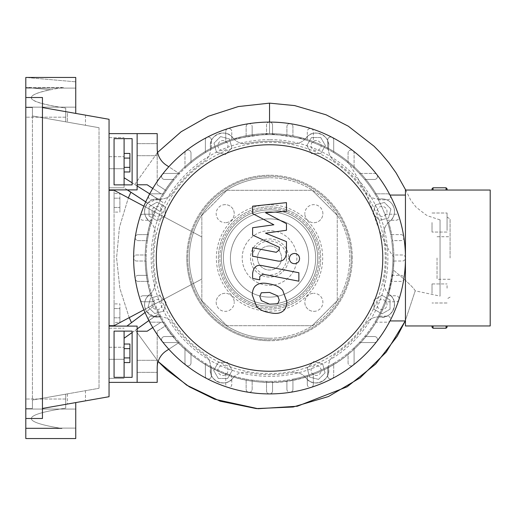 <?xml version="1.0" encoding="UTF-8"?>
<svg xmlns="http://www.w3.org/2000/svg" width="516" height="516" viewBox="0 0 516 516"><rect width="100%" height="100%" fill="white"/><g stroke="black" fill="none" stroke-linecap="round" stroke-linejoin="round"><path stroke-width="0.39" stroke-dasharray="2.58 1.94" d="M132.122 331.124L114.068 331.124L114.068 377.357L132.122 377.357L132.122 331.124M109.05 326.106L137.133 326.106L137.133 382.375L109.05 382.375L109.05 326.106L109.05 382.375M157.083 309.594A5.018 5.018 0 0 0 162.095 304.582A5.018 5.018 0 0 0 157.083 299.564A5.018 5.018 0 0 0 152.065 304.582A5.018 5.018 0 0 0 157.083 309.594A5.018 5.018 0 0 0 162.095 304.582A5.018 5.018 0 0 0 157.083 299.564A5.018 5.018 0 0 0 152.065 304.582A5.018 5.018 0 0 0 157.083 309.594M269.533 373.7A115.7 115.7 0 0 0 385.233 258A115.7 115.7 0 0 0 269.533 142.3A115.7 115.7 0 0 0 153.839 258A115.7 115.7 0 0 0 269.533 373.7A115.7 115.7 0 0 0 385.233 258A115.7 115.7 0 0 0 269.533 142.3A115.7 115.7 0 0 0 153.839 258A115.7 115.7 0 0 0 269.533 373.7M153.536 214.966A5.018 5.018 0 0 0 160.631 214.966A5.018 5.018 0 0 0 160.631 207.877A5.018 5.018 0 0 0 153.536 207.877A5.018 5.018 0 0 0 153.536 214.966A5.018 5.018 0 0 0 160.631 214.966A5.018 5.018 0 0 0 160.631 207.877A5.018 5.018 0 0 0 153.536 207.877A5.018 5.018 0 0 0 153.536 214.966M217.939 145.551A5.018 5.018 0 0 0 222.957 150.562A5.018 5.018 0 0 0 227.969 145.551A5.018 5.018 0 0 0 222.957 140.533A5.018 5.018 0 0 0 217.939 145.551A5.018 5.018 0 0 0 222.957 150.562A5.018 5.018 0 0 0 227.969 145.551A5.018 5.018 0 0 0 222.957 140.533A5.018 5.018 0 0 0 217.939 145.551M312.567 142.003A5.018 5.018 0 0 0 312.567 149.092A5.018 5.018 0 0 0 319.662 149.092A5.018 5.018 0 0 0 319.662 142.003A5.018 5.018 0 0 0 312.567 142.003A5.018 5.018 0 0 0 312.567 149.092A5.018 5.018 0 0 0 319.662 149.092A5.018 5.018 0 0 0 319.662 142.003A5.018 5.018 0 0 0 312.567 142.003M381.988 206.406A5.018 5.018 0 0 0 376.97 211.418A5.018 5.018 0 0 0 381.988 216.436A5.018 5.018 0 0 0 387 211.418A5.018 5.018 0 0 0 381.988 206.406A5.018 5.018 0 0 0 376.97 211.418A5.018 5.018 0 0 0 381.988 216.436A5.018 5.018 0 0 0 387 211.418A5.018 5.018 0 0 0 381.988 206.406M385.536 301.034A5.018 5.018 0 0 0 378.441 301.034A5.018 5.018 0 0 0 378.441 308.123A5.018 5.018 0 0 0 385.536 308.123A5.018 5.018 0 0 0 385.536 301.034A5.018 5.018 0 0 0 378.441 301.034A5.018 5.018 0 0 0 378.441 308.123A5.018 5.018 0 0 0 385.536 308.123A5.018 5.018 0 0 0 385.536 301.034M321.126 370.449A5.018 5.018 0 0 0 316.115 365.438A5.018 5.018 0 0 0 311.096 370.449A5.018 5.018 0 0 0 316.115 375.467A5.018 5.018 0 0 0 321.126 370.449A5.018 5.018 0 0 0 316.115 365.438A5.018 5.018 0 0 0 311.096 370.449A5.018 5.018 0 0 0 316.115 375.467A5.018 5.018 0 0 0 321.126 370.449M226.505 373.997A5.018 5.018 0 0 0 226.505 366.908A5.018 5.018 0 0 0 219.41 366.908A5.018 5.018 0 0 0 219.41 373.997A5.018 5.018 0 0 0 226.505 373.997A5.018 5.018 0 0 0 226.505 366.908A5.018 5.018 0 0 0 219.41 366.908A5.018 5.018 0 0 0 219.41 373.997A5.018 5.018 0 0 0 226.505 373.997M269.533 245.964A12.036 12.036 0 0 1 281.568 258A12.036 12.036 0 0 1 269.533 270.036A12.036 12.036 0 0 1 257.497 258A12.036 12.036 0 0 1 269.533 245.964A12.036 12.036 0 0 1 281.568 258A12.036 12.036 0 0 1 269.533 270.036A12.036 12.036 0 0 1 257.497 258A12.036 12.036 0 0 1 269.533 245.964M269.533 338.244A80.244 80.244 0 0 0 349.777 258A80.244 80.244 0 0 0 269.533 177.756A80.244 80.244 0 0 1 349.777 258A80.244 80.244 0 0 1 269.533 338.244A80.244 80.244 0 0 1 189.295 258A80.244 80.244 0 0 1 269.533 177.756A80.244 80.244 0 0 0 189.295 258A80.244 80.244 0 0 0 269.533 338.244M269.533 325.706L226.905 325.706L201.833 300.628L201.833 215.372L226.905 190.294L312.161 190.294L226.905 190.294L201.833 215.372L201.833 300.628L226.905 325.706L312.161 325.706L337.238 300.628L312.161 325.706L269.533 325.706M114.068 193.571L114.068 198.202L119.886 198.202L119.886 193.571L119.886 212.102L119.886 198.202L114.068 198.202L114.068 193.571L119.886 193.571M114.068 212.102L114.068 198.202L114.068 207.464L119.886 207.464L114.068 207.464L114.068 212.102L119.886 212.102M114.068 303.898L114.068 308.536L119.886 308.536L119.886 303.898L119.886 322.429L119.886 308.536L114.068 308.536L114.068 303.898L119.886 303.898M114.068 322.429L114.068 308.536L114.068 317.798L119.886 317.798L114.068 317.798L114.068 322.429L119.886 322.429M143.899 206.161L201.833 236.96L201.833 279.04L114.068 325.706L114.068 190.294L109.05 190.294L109.05 325.706L114.068 325.706L114.068 190.294L201.833 236.96L201.833 279.04L143.899 309.839M109.05 325.706L109.05 190.294M337.238 215.372L337.238 300.628L337.238 215.372L312.161 190.294L337.238 215.372M318.514 379.402L309.561 377.002L307.162 368.056L313.715 361.503L322.668 363.903L325.061 372.849L318.514 379.402L309.561 377.002L307.162 368.056L313.715 361.503L322.668 363.903L325.061 372.849L318.514 379.402M390.012 309.213L381.988 313.844L373.965 309.213L373.965 299.944L381.988 295.313L390.012 299.944L390.012 309.213L381.988 313.844L373.965 309.213L373.965 299.944L381.988 295.313L390.012 299.944L390.012 309.213M390.935 209.025L388.535 217.971L379.589 220.371L373.036 213.817L375.435 204.871L384.388 202.472L390.935 209.025L388.535 217.971L379.589 220.371L373.036 213.817L375.435 204.871L384.388 202.472L390.935 209.025M320.746 137.527L325.377 145.551L320.746 153.575L311.483 153.575L306.846 145.551L311.483 137.527L320.746 137.527L325.377 145.551L320.746 153.575L311.483 153.575L306.846 145.551L311.483 137.527L320.746 137.527M220.558 136.598L229.51 138.998L231.903 147.944L225.357 154.497L216.404 152.097L214.005 143.151L220.558 136.598L229.51 138.998L231.903 147.944L225.357 154.497L216.404 152.097L214.005 143.151L220.558 136.598M149.06 206.787L157.083 202.156L165.107 206.787L165.107 216.056L157.083 220.687L149.06 216.056L149.06 206.787L157.083 202.156L165.107 206.787L165.107 216.056L157.083 220.687L149.06 216.056L149.06 206.787M148.131 306.975L150.53 298.029L159.483 295.629L166.036 302.183L163.636 311.129L154.684 313.528L148.131 306.975L150.53 298.029L159.483 295.629L166.036 302.183L163.636 311.129L154.684 313.528L148.131 306.975M218.326 378.473L213.689 370.449L218.326 362.425L227.588 362.425L232.219 370.449L227.588 378.473L218.326 378.473L213.689 370.449L218.326 362.425L227.588 362.425L232.219 370.449L227.588 378.473L218.326 378.473M172.95 192.494A15.048 15.048 0 0 1 158.638 198.983A15.048 15.048 0 0 0 172.95 192.494A116.7 116.7 0 0 1 204.033 161.418A15.048 15.048 0 0 0 210.515 147.099A15.048 15.048 0 0 1 204.033 161.418A116.7 116.7 0 0 0 172.95 192.494M154.923 279.975A15.048 15.048 0 0 1 149.382 294.681A15.048 15.048 0 0 0 154.923 279.975A116.7 116.7 0 0 1 154.923 236.025A15.048 15.048 0 0 0 149.382 221.319A15.048 15.048 0 0 1 154.923 236.025A116.7 116.7 0 0 0 154.923 279.975M291.508 372.617A15.048 15.048 0 0 1 306.22 378.151A15.048 15.048 0 0 0 291.508 372.617A116.7 116.7 0 0 1 247.557 372.617A15.048 15.048 0 0 0 232.851 378.151A15.048 15.048 0 0 1 247.557 372.617A116.7 116.7 0 0 0 291.508 372.617M366.121 323.506A15.048 15.048 0 0 1 380.434 317.017A15.048 15.048 0 0 0 366.121 323.506A116.7 116.7 0 0 1 335.039 354.582A15.048 15.048 0 0 0 328.557 368.901A15.048 15.048 0 0 1 335.039 354.582A116.7 116.7 0 0 0 366.121 323.506M384.149 236.025A15.048 15.048 0 0 1 389.683 221.319A15.048 15.048 0 0 0 384.149 236.025A116.7 116.7 0 0 1 384.149 279.975A15.048 15.048 0 0 0 389.683 294.681A15.048 15.048 0 0 1 384.149 279.975A116.7 116.7 0 0 0 384.149 236.025M335.039 161.418A15.048 15.048 0 0 1 328.557 147.099A15.048 15.048 0 0 0 335.039 161.418A116.7 116.7 0 0 1 366.121 192.494A15.048 15.048 0 0 0 380.434 198.983A15.048 15.048 0 0 1 366.121 192.494A116.7 116.7 0 0 0 335.039 161.418M291.508 143.383A15.048 15.048 0 0 0 306.22 137.849A15.048 15.048 0 0 1 291.508 143.383A116.7 116.7 0 0 0 247.557 143.383A116.7 116.7 0 0 1 291.508 143.383M247.557 143.383A15.048 15.048 0 0 1 232.851 137.849A15.048 15.048 0 0 0 247.557 143.383M204.033 354.582A15.048 15.048 0 0 1 210.515 368.901A15.048 15.048 0 0 0 204.033 354.582A116.7 116.7 0 0 1 172.95 323.506A15.048 15.048 0 0 0 158.638 317.017A15.048 15.048 0 0 1 172.95 323.506A116.7 116.7 0 0 0 204.033 354.582M306.22 137.849A12.539 12.539 0 0 1 328.557 147.099A12.539 12.539 0 0 0 306.22 137.849M380.434 198.983A12.539 12.539 0 0 1 389.683 221.319A12.539 12.539 0 0 0 380.434 198.983M389.683 294.681A12.539 12.539 0 0 1 380.434 317.017A12.539 12.539 0 0 0 389.683 294.681M328.557 368.901A12.539 12.539 0 0 1 306.22 378.151A12.539 12.539 0 0 0 328.557 368.901M232.851 378.151A12.539 12.539 0 0 1 210.515 368.901A12.539 12.539 0 0 0 232.851 378.151M158.638 317.017A12.539 12.539 0 0 1 149.382 294.681A12.539 12.539 0 0 0 158.638 317.017M149.382 221.319A12.539 12.539 0 0 1 158.638 198.983A12.539 12.539 0 0 0 149.382 221.319M210.515 147.099A12.539 12.539 0 0 1 232.851 137.849A12.539 12.539 0 0 0 210.515 147.099M221.39 258A48.143 48.143 0 0 1 269.533 209.857A48.143 48.143 0 0 1 317.682 258A48.143 48.143 0 0 0 269.533 209.857A48.143 48.143 0 0 0 221.39 258A48.143 48.143 0 0 0 269.533 306.143A48.143 48.143 0 0 0 317.682 258A48.143 48.143 0 0 1 269.533 306.143A48.143 48.143 0 0 1 221.39 258A48.143 48.143 0 0 0 269.533 306.143A48.143 48.143 0 0 0 317.682 258A48.143 48.143 0 0 1 269.533 306.143A48.143 48.143 0 0 1 221.39 258A48.143 48.143 0 0 0 269.533 306.143A48.143 48.143 0 0 0 317.682 258A48.143 48.143 0 0 1 269.533 306.143A48.143 48.143 0 0 1 221.39 258A48.143 48.143 0 0 0 269.533 306.143A48.143 48.143 0 0 0 317.682 258A48.143 48.143 0 0 0 269.533 209.857A48.143 48.143 0 0 0 221.39 258A48.143 48.143 0 0 1 269.533 209.857A48.143 48.143 0 0 1 317.682 258A48.143 48.143 0 0 0 269.533 209.857A48.143 48.143 0 0 0 221.39 258A48.143 48.143 0 0 1 269.533 209.857A48.143 48.143 0 0 1 317.682 258A48.143 48.143 0 0 0 269.533 209.857A48.143 48.143 0 0 0 221.39 258A48.143 48.143 0 0 1 269.533 209.857A48.143 48.143 0 0 1 317.682 258A48.143 48.143 0 0 0 269.533 209.857A48.143 48.143 0 0 0 221.39 258A48.143 48.143 0 0 0 269.533 306.143A48.143 48.143 0 0 0 317.682 258A48.143 48.143 0 0 1 269.533 306.143A48.143 48.143 0 0 1 221.39 258A48.143 48.143 0 0 0 269.533 306.143A48.143 48.143 0 0 0 317.682 258M223.396 258A46.137 46.137 0 0 1 269.533 211.863A46.137 46.137 0 0 1 315.676 258A46.137 46.137 0 0 1 269.533 304.137A46.137 46.137 0 0 1 223.396 258A46.137 46.137 0 0 1 269.533 211.863A46.137 46.137 0 0 1 315.676 258A46.137 46.137 0 0 1 269.533 304.137A46.137 46.137 0 0 1 223.396 258A46.137 46.137 0 0 1 269.533 211.863A46.137 46.137 0 0 1 315.676 258A46.137 46.137 0 0 1 269.533 304.137A46.137 46.137 0 0 1 223.396 258A46.137 46.137 0 0 1 269.533 211.863A46.137 46.137 0 0 1 315.676 258A46.137 46.137 0 0 1 269.533 304.137A46.137 46.137 0 0 1 223.396 258A46.137 46.137 0 0 1 269.533 211.863A46.137 46.137 0 0 1 315.676 258A46.137 46.137 0 0 1 269.533 304.137A46.137 46.137 0 0 1 223.396 258A46.137 46.137 0 0 1 269.533 211.863A46.137 46.137 0 0 1 315.676 258A46.137 46.137 0 0 1 269.533 304.137A46.137 46.137 0 0 1 223.396 258A46.137 46.137 0 0 1 269.533 211.863A46.137 46.137 0 0 1 315.676 258A46.137 46.137 0 0 1 269.533 304.137A46.137 46.137 0 0 1 223.396 258A46.137 46.137 0 0 1 269.533 211.863A46.137 46.137 0 0 1 315.676 258A46.137 46.137 0 0 1 269.533 304.137A46.137 46.137 0 0 1 223.396 258A46.137 46.137 0 0 1 269.533 211.863A46.137 46.137 0 0 1 315.676 258A46.137 46.137 0 0 0 269.533 211.863A46.137 46.137 0 0 0 223.396 258A46.137 46.137 0 0 0 269.533 304.137A46.137 46.137 0 0 0 315.676 258A46.137 46.137 0 0 1 269.533 304.137A46.137 46.137 0 0 1 223.396 258M157.193 366.328L157.193 360.31L157.193 366.328M137.133 366.328L137.133 360.31L137.133 366.328M168.797 349.235L179.046 342.553L164.591 342.553A3.012 3.012 0 0 1 161.889 338.225A3.012 3.012 0 0 1 164.591 336.535L174.389 336.535A123.369 123.369 0 0 1 166.178 325.364L157.193 331.22L157.193 367.669L157.193 331.22L166.178 325.364A123.369 123.369 0 0 0 174.389 336.535L164.591 336.535A3.012 3.012 0 0 0 162.218 341.392A3.012 3.012 0 0 0 164.591 342.553L179.697 342.553A123.369 123.369 0 0 1 154.194 301.783L143.042 301.783L154.194 301.783A123.369 123.369 0 0 1 148.402 281.394L138.204 281.394L148.402 281.394A123.369 123.369 0 0 1 146.202 261.012L136.637 261.012L146.202 261.012A123.369 123.369 0 0 1 146.163 258A123.369 123.369 0 0 0 269.533 381.369A123.369 123.369 0 0 0 392.908 258A123.369 123.369 0 0 1 374.906 322.171L387.529 322.171A3.012 3.012 0 0 0 390.199 320.546A3.012 3.012 0 0 0 387.529 316.153L378.344 316.153A123.369 123.369 0 0 0 384.878 301.783L396.024 301.783A3.012 3.012 0 0 0 398.887 299.699A3.012 3.012 0 0 0 396.024 295.765L386.987 295.765A123.369 123.369 0 0 0 390.67 281.394L400.861 281.394A3.012 3.012 0 0 0 403.835 278.846A3.012 3.012 0 0 0 400.861 275.376L391.676 275.376A123.369 123.369 0 0 0 392.87 261.012L402.435 261.012A3.012 3.012 0 0 0 405.447 258A3.012 3.012 0 0 0 402.435 254.988L392.87 254.988A123.369 123.369 0 0 0 391.676 240.624L400.861 240.624A3.012 3.012 0 0 0 403.835 237.154A3.012 3.012 0 0 0 400.861 234.606L390.67 234.606A123.369 123.369 0 0 0 386.987 220.235L396.024 220.235A3.012 3.012 0 0 0 398.887 216.301A3.012 3.012 0 0 0 396.024 214.217L384.878 214.217A123.369 123.369 0 0 0 378.344 199.847L387.529 199.847A3.012 3.012 0 0 0 390.199 195.454A135.908 135.908 0 0 0 376.854 174.608A3.012 3.012 0 0 1 374.474 179.465L364.683 179.465L374.474 179.465A3.012 3.012 0 0 0 376.854 174.608A135.908 135.908 0 0 0 352.925 150.685A3.012 3.012 0 0 1 354.092 153.059L354.092 168.158L354.092 153.059A3.012 3.012 0 0 0 351.08 150.046A3.012 3.012 0 0 0 348.074 153.059L348.074 162.856A123.369 123.369 0 0 1 359.375 173.447L374.474 173.447A3.012 3.012 0 0 1 376.854 174.608A3.012 3.012 0 0 0 374.474 173.447L359.375 173.447A123.369 123.369 0 0 1 374.906 193.829L387.529 193.829L374.906 193.829A123.369 123.369 0 0 1 392.908 258A123.369 123.369 0 0 0 269.533 134.631A123.369 123.369 0 0 0 146.163 258A123.369 123.369 0 0 1 146.202 254.988L136.637 254.988A3.012 3.012 0 0 0 133.625 258A135.908 135.908 0 0 0 398.887 299.699A135.908 135.908 0 0 0 405.447 258L405.447 195.061L405.447 258A3.012 3.012 0 0 0 402.435 254.988L392.87 254.988A123.369 123.369 0 0 0 391.676 240.624L400.861 240.624A3.012 3.012 0 0 0 403.835 237.154A3.012 3.012 0 0 0 400.861 234.606L390.67 234.606A123.369 123.369 0 0 0 386.987 220.235L396.024 220.235A3.012 3.012 0 0 0 398.894 216.307A3.012 3.012 0 0 0 396.024 214.217L384.878 214.217A123.369 123.369 0 0 0 378.344 199.847L387.529 199.847A3.012 3.012 0 0 0 389.954 195.061L389.993 195.061M230.42 258A39.119 39.119 0 0 0 269.533 297.119A39.119 39.119 0 0 0 308.652 258A39.119 39.119 0 0 0 269.533 218.881A39.119 39.119 0 0 0 230.42 258A39.119 39.119 0 0 0 269.533 297.119A39.119 39.119 0 0 0 308.652 258A39.119 39.119 0 0 0 269.533 218.881A39.119 39.119 0 0 0 230.42 258M157.193 149.672L157.193 143.654L157.193 149.672M137.133 149.672L137.133 143.654L137.133 149.672M157.193 367.669L157.193 382.375L137.133 382.375L137.133 331.22L147.163 331.22L137.133 331.22L137.133 382.375L137.133 331.22L147.163 331.22L161.056 322.171L164.165 322.171A123.369 123.369 0 0 0 174.389 336.535A123.369 123.369 0 0 1 164.165 322.171A123.369 123.369 0 0 0 174.389 336.535L164.591 336.535A3.012 3.012 0 0 0 162.218 341.392A3.012 3.012 0 0 0 164.591 342.553L179.046 342.553L166.3 350.861A20.059 20.059 0 0 0 157.193 367.669L157.193 331.22L166.178 325.364A123.369 123.369 0 0 0 174.389 336.535L164.591 336.535A3.012 3.012 0 0 0 162.218 341.392A3.012 3.012 0 0 0 164.591 342.553L179.046 342.553L164.591 342.553L179.046 342.553L166.3 350.861A20.059 20.059 0 0 0 157.193 367.669A20.059 20.059 0 0 1 166.3 350.861L179.046 342.553L164.591 342.553A3.012 3.012 0 0 1 161.889 338.225A3.012 3.012 0 0 1 164.591 336.535L174.389 336.535A123.369 123.369 0 0 1 166.178 325.364L157.193 331.22L157.193 367.669A20.059 20.059 0 0 1 166.3 350.861L179.046 342.553L166.3 350.861A20.059 20.059 0 0 0 157.193 367.669A20.059 20.059 0 0 1 166.3 350.861L179.046 342.553L164.591 342.553L179.697 342.553A123.369 123.369 0 0 0 184.98 347.842L184.98 362.942A3.012 3.012 0 0 0 189.314 365.644A3.012 3.012 0 0 0 190.997 362.942L190.997 353.144A123.369 123.369 0 0 1 184.98 347.842L184.98 362.942A3.012 3.012 0 0 0 187.992 365.954A3.012 3.012 0 0 0 190.997 362.942L190.997 353.144A123.369 123.369 0 0 0 205.368 363.374L205.368 375.99A3.012 3.012 0 0 0 206.993 378.667A3.012 3.012 0 0 0 211.386 375.99L211.386 366.805A123.369 123.369 0 0 1 205.368 363.374L205.368 375.99A3.012 3.012 0 0 0 208.374 379.002A3.012 3.012 0 0 0 211.386 375.99L211.386 366.805A123.369 123.369 0 0 0 225.75 373.339L225.75 384.491A3.012 3.012 0 0 0 227.84 387.355A3.012 3.012 0 0 0 231.768 384.491L231.768 375.448A123.369 123.369 0 0 1 225.75 373.339L225.75 384.491A3.012 3.012 0 0 0 228.762 387.503A3.012 3.012 0 0 0 231.768 384.491L231.768 375.448A123.369 123.369 0 0 0 246.138 379.131L246.138 389.328A3.012 3.012 0 0 0 248.686 392.302A3.012 3.012 0 0 0 252.156 389.328L252.156 380.144A123.369 123.369 0 0 1 246.138 379.131L246.138 389.328A3.012 3.012 0 0 0 249.151 392.334A3.012 3.012 0 0 0 252.156 389.328L252.156 380.144A123.369 123.369 0 0 0 272.545 381.337L272.545 390.902L272.545 381.337A123.369 123.369 0 0 0 292.933 379.131L292.933 389.328L292.933 379.131A123.369 123.369 0 0 0 313.315 373.339L313.315 384.491L313.315 373.339A123.369 123.369 0 0 0 333.704 363.374L333.704 375.99L333.704 363.374A123.369 123.369 0 0 0 354.092 347.842L354.092 362.942L354.092 347.842A123.369 123.369 0 0 0 359.375 342.553L374.474 342.553A3.012 3.012 0 0 0 377.177 338.225A3.012 3.012 0 0 0 374.474 336.535L364.683 336.535A123.369 123.369 0 0 1 359.375 342.553L374.474 342.553A3.012 3.012 0 0 0 377.486 339.547A3.012 3.012 0 0 0 374.474 336.535L364.683 336.535A123.369 123.369 0 0 0 374.906 322.171L387.529 322.171A3.012 3.012 0 0 0 390.199 320.546A3.012 3.012 0 0 0 387.529 316.153L378.344 316.153A123.369 123.369 0 0 0 384.878 301.783L396.024 301.783A3.012 3.012 0 0 0 398.887 299.699A3.012 3.012 0 0 0 396.024 295.765L386.987 295.765A123.369 123.369 0 0 0 390.67 281.394L400.861 281.394A3.012 3.012 0 0 0 403.835 278.846A3.012 3.012 0 0 0 400.861 275.376L391.676 275.376A123.369 123.369 0 0 0 392.87 261.012L402.435 261.012A3.012 3.012 0 0 0 405.447 258A135.908 135.908 0 0 0 390.199 195.454A3.012 3.012 0 0 0 387.529 193.829A3.012 3.012 0 0 1 389.954 195.061L405.447 195.061M250.479 258A19.06 19.06 0 0 0 269.533 277.06A19.06 19.06 0 0 0 288.592 258A19.06 19.06 0 0 1 269.533 277.06A19.06 19.06 0 0 1 250.479 258A19.06 19.06 0 0 1 269.533 238.94A19.06 19.06 0 0 1 288.592 258A19.06 19.06 0 0 0 269.533 238.94A19.06 19.06 0 0 0 250.479 258M286.586 258A17.054 17.054 0 0 0 269.533 240.946A17.054 17.054 0 0 0 252.485 258A17.054 17.054 0 0 0 269.533 275.054A17.054 17.054 0 0 0 286.586 258M405.447 325.957L405.447 190.043L490.2 190.043L490.2 325.957L405.447 325.957M405.447 320.939L389.993 320.939M147.395 240.624A123.369 123.369 0 0 0 146.202 254.988L136.637 254.988A3.012 3.012 0 0 0 133.625 258A3.012 3.012 0 0 0 136.637 261.012A3.012 3.012 0 0 1 133.625 258A135.908 135.908 0 0 1 135.231 237.154A3.012 3.012 0 0 0 138.204 240.624L147.395 240.624A123.369 123.369 0 0 1 148.402 234.606L138.204 234.606A3.012 3.012 0 0 0 135.198 237.612A3.012 3.012 0 0 0 138.204 240.624L147.395 240.624M152.085 220.235A123.369 123.369 0 0 0 148.402 234.606L138.204 234.606A3.012 3.012 0 0 0 135.231 237.154A135.908 135.908 0 0 1 140.178 216.301A3.012 3.012 0 0 0 143.042 220.235L152.085 220.235A123.369 123.369 0 0 1 154.194 214.217L143.042 214.217A3.012 3.012 0 0 0 140.036 217.23A3.012 3.012 0 0 0 143.042 220.235L152.085 220.235M160.728 199.847A123.369 123.369 0 0 0 154.194 214.217L143.042 214.217A3.012 3.012 0 0 0 140.178 216.301A135.908 135.908 0 0 1 148.872 195.454A3.012 3.012 0 0 0 151.543 199.847L160.728 199.847A123.369 123.369 0 0 1 179.697 173.447L164.591 173.447A3.012 3.012 0 0 0 161.889 177.775A3.012 3.012 0 0 0 164.591 179.465L174.389 179.465A123.369 123.369 0 0 0 166.178 190.636L157.193 184.78L157.193 148.331A20.059 20.059 0 0 0 166.3 165.139A20.059 20.059 0 0 1 157.193 148.331A20.059 20.059 0 0 0 166.3 165.139A20.059 20.059 0 0 1 157.193 148.331L157.193 184.78L166.178 190.636A123.369 123.369 0 0 1 174.389 179.465L164.591 179.465A3.012 3.012 0 0 1 161.585 176.453A3.012 3.012 0 0 1 164.591 173.447L179.046 173.447L164.591 173.447A3.012 3.012 0 0 0 161.889 177.775A3.012 3.012 0 0 0 164.591 179.465L174.389 179.465A123.369 123.369 0 0 0 164.165 193.829A123.369 123.369 0 0 1 174.389 179.465L164.591 179.465A3.012 3.012 0 0 1 161.585 176.453A3.012 3.012 0 0 1 164.591 173.447A3.012 3.012 0 0 0 161.889 177.775A3.012 3.012 0 0 0 164.591 179.465A3.012 3.012 0 0 1 161.585 176.453A3.012 3.012 0 0 1 164.591 173.447A3.012 3.012 0 0 0 161.585 176.453A3.012 3.012 0 0 0 164.591 179.465L174.389 179.465A123.369 123.369 0 0 0 166.178 190.636A123.369 123.369 0 0 1 174.389 179.465A123.369 123.369 0 0 0 164.165 193.829L151.543 193.829A3.012 3.012 0 0 0 148.531 196.841A3.012 3.012 0 0 0 151.543 199.847L160.728 199.847M206.993 137.333A135.908 135.908 0 0 0 186.141 150.685A3.012 3.012 0 0 0 184.98 153.059L184.98 168.158A123.369 123.369 0 0 0 179.697 173.447L164.591 173.447A3.012 3.012 0 0 0 161.889 177.775A3.012 3.012 0 0 0 164.591 179.465L174.389 179.465A123.369 123.369 0 0 0 164.165 193.829L151.543 193.829A3.012 3.012 0 0 0 148.872 195.454A135.908 135.908 0 0 1 162.218 174.608A3.012 3.012 0 0 0 164.591 179.465A3.012 3.012 0 0 1 161.585 176.453A3.012 3.012 0 0 1 164.591 173.447A3.012 3.012 0 0 0 162.218 174.608A135.908 135.908 0 0 1 186.141 150.685A3.012 3.012 0 0 1 190.997 153.059L190.997 162.856L190.997 153.059A3.012 3.012 0 0 0 186.141 150.685A3.012 3.012 0 0 0 184.98 153.059L184.98 168.158A123.369 123.369 0 0 1 211.386 149.195L211.386 140.01L211.386 149.195A123.369 123.369 0 0 1 231.768 140.552L231.768 131.509L231.768 140.552A123.369 123.369 0 0 1 252.156 135.856L252.156 126.672L252.156 135.856A123.369 123.369 0 0 1 272.545 134.663L272.545 125.098A3.012 3.012 0 0 0 269.533 122.092A3.012 3.012 0 0 0 266.527 125.098L266.527 134.663L266.527 125.098A3.012 3.012 0 0 1 269.533 122.092A135.908 135.908 0 0 0 248.686 123.698A3.012 3.012 0 0 1 252.156 126.672A3.012 3.012 0 0 0 248.686 123.698A3.012 3.012 0 0 0 246.138 126.672L246.138 136.869L246.138 126.672A3.012 3.012 0 0 1 248.686 123.698A135.908 135.908 0 0 0 227.84 128.645A3.012 3.012 0 0 1 231.768 131.509A3.012 3.012 0 0 0 227.84 128.645A3.012 3.012 0 0 0 225.75 131.509L225.75 142.661L225.75 131.509A3.012 3.012 0 0 1 227.84 128.645A135.908 135.908 0 0 0 206.993 137.333A3.012 3.012 0 0 1 211.386 140.01A3.012 3.012 0 0 0 206.993 137.333A3.012 3.012 0 0 0 205.368 140.01L205.368 152.626L205.368 140.01A3.012 3.012 0 0 1 206.987 137.34M269.533 122.092A135.908 135.908 0 0 1 352.925 150.685A3.012 3.012 0 0 0 348.074 153.059L348.074 162.856A123.369 123.369 0 0 0 333.704 152.626L333.704 140.01A3.012 3.012 0 0 0 332.078 137.333A3.012 3.012 0 0 0 327.686 140.01L327.686 149.195A123.369 123.369 0 0 1 333.704 152.626L333.704 140.01A3.012 3.012 0 0 0 330.692 136.998A3.012 3.012 0 0 0 327.686 140.01L327.686 149.195A123.369 123.369 0 0 0 313.315 142.661L313.315 131.509A3.012 3.012 0 0 0 311.232 128.645A3.012 3.012 0 0 0 307.297 131.509L307.297 140.552A123.369 123.369 0 0 1 313.315 142.661L313.315 131.509A3.012 3.012 0 0 0 310.31 128.497A3.012 3.012 0 0 0 307.297 131.509L307.297 140.552A123.369 123.369 0 0 0 292.933 136.869L292.933 126.672A3.012 3.012 0 0 0 290.385 123.698A3.012 3.012 0 0 0 286.915 126.672L286.915 135.856A123.369 123.369 0 0 1 292.933 136.869L292.933 126.672A3.012 3.012 0 0 0 289.921 123.666A3.012 3.012 0 0 0 286.915 126.672L286.915 135.856A123.369 123.369 0 0 0 272.545 134.663L272.545 125.098A3.012 3.012 0 0 0 269.533 122.092L269.533 133.625A124.375 124.375 0 0 1 345.978 159.889C323.429 142.642 297.945 133.883 269.533 133.625C224.221 133.16 180.058 159.883 159.418 200.169L162.966 202.427L159.979 211.495L130.832 192.249M152.775 327.563L161.056 322.171L164.165 322.171L151.543 322.171L164.165 322.171A123.369 123.369 0 0 0 174.389 336.535L164.591 336.535A3.012 3.012 0 0 0 162.218 341.392A3.012 3.012 0 0 0 164.591 342.553L179.046 342.553L166.3 350.861M164.591 336.535L174.389 336.535L164.591 336.535A3.012 3.012 0 0 0 162.218 341.392A3.012 3.012 0 0 1 164.591 336.535L174.389 336.535L164.591 336.535A3.012 3.012 0 0 0 162.218 341.392A3.012 3.012 0 0 0 164.591 342.553A3.012 3.012 0 0 1 161.889 338.225A3.012 3.012 0 0 1 164.591 336.535M164.591 342.553A3.012 3.012 0 0 1 162.218 341.392A3.012 3.012 0 0 0 164.591 342.553M152.775 188.437L161.056 193.829L147.163 184.78L137.133 184.78L147.163 184.78L137.133 184.78L137.133 133.625L157.193 133.625L109.05 133.625L109.05 189.894L137.133 189.894L137.133 133.625L137.133 184.78L137.133 133.625L157.193 133.625L157.193 148.331A20.059 20.059 0 0 0 166.3 165.139L179.046 173.447L166.3 165.139A20.059 20.059 0 0 1 157.193 148.331A20.059 20.059 0 0 0 166.3 165.139L168.797 166.765M157.193 184.78L166.178 190.636L157.193 184.78M166.3 165.139L179.046 173.447L166.3 165.139M174.389 179.465L164.591 179.465L174.389 179.465M147.163 184.78L161.056 193.829L147.163 184.78M147.163 331.22L161.056 322.171L147.163 331.22M164.165 322.171L161.056 322.171L164.165 322.171M286.915 389.328L286.915 380.144L286.915 389.328A3.012 3.012 0 0 0 290.385 392.302A3.012 3.012 0 0 1 286.915 389.328M292.933 389.328A3.012 3.012 0 0 1 290.385 392.302A3.012 3.012 0 0 0 292.933 389.328M348.074 362.942L348.074 353.144L348.074 362.942A3.012 3.012 0 0 0 352.925 365.315A3.012 3.012 0 0 1 348.074 362.942M354.092 362.942A3.012 3.012 0 0 1 352.925 365.315A3.012 3.012 0 0 0 354.092 362.942M307.297 384.491L307.297 375.448L307.297 384.491A3.012 3.012 0 0 0 311.232 387.355A3.012 3.012 0 0 1 307.297 384.491M313.315 384.491A3.012 3.012 0 0 1 311.232 387.355A3.012 3.012 0 0 0 313.315 384.491M327.686 375.99L327.686 366.805L327.686 375.99A3.012 3.012 0 0 0 332.078 378.667A3.012 3.012 0 0 1 327.686 375.99M332.078 378.667A3.012 3.012 0 0 0 333.704 375.99A3.012 3.012 0 0 1 332.078 378.66M269.533 393.908A3.012 3.012 0 0 0 272.545 390.902A3.012 3.012 0 0 1 269.533 393.908A3.012 3.012 0 0 1 266.527 390.902A3.012 3.012 0 0 0 269.533 393.908M138.204 275.376L147.395 275.376L138.204 275.376A3.012 3.012 0 0 0 135.231 278.846A3.012 3.012 0 0 1 138.204 275.376M138.204 281.394A3.012 3.012 0 0 1 135.231 278.846A3.012 3.012 0 0 0 138.204 281.394M143.042 295.765L152.085 295.765L143.042 295.765A3.012 3.012 0 0 0 140.178 299.699A3.012 3.012 0 0 1 143.042 295.765M143.042 301.783A3.012 3.012 0 0 1 140.178 299.699A3.012 3.012 0 0 0 143.042 301.783M151.543 316.153L160.728 316.153L151.543 316.153A3.012 3.012 0 0 0 148.872 320.546A3.012 3.012 0 0 1 151.543 316.153M151.543 322.171A3.012 3.012 0 0 1 148.872 320.546A3.012 3.012 0 0 0 151.543 322.171M266.527 381.337L266.527 390.902L266.527 381.337M137.133 382.375L157.193 382.375L137.133 382.375M279.246 300.144L277.756 303.814L269.565 304.169L261.315 300.622L259.819 296.365L261.315 292.759L269.565 292.417L277.756 295.952L279.246 300.144M269.565 283.974C275.402 284.858 279.782 286.986 282.691 290.353L286.851 301.621C286.567 306.53 285.18 309.768 282.691 311.335C279.782 313.573 275.402 313.999 269.565 312.612C263.676 311.716 259.284 309.587 256.381 306.22L252.221 294.888C252.505 289.998 253.885 286.78 256.381 285.245C259.284 283 263.676 282.581 269.565 283.974M262.289 265.643L298.874 272.751L298.874 281.194L262.812 274.183L259.754 276.582L259.754 279.827L252.608 278.44L252.608 273.635C253.433 267.024 256.658 264.36 262.289 265.643M294.468 263.695C291.346 263.405 289.637 261.696 289.347 258.574C289.637 255.452 291.346 253.743 294.468 253.453C297.597 253.743 299.299 255.452 299.596 258.574C299.299 261.696 297.597 263.405 294.468 263.695M273.854 224.782L252.608 213.572L252.608 206.194L286.464 202.627L286.464 211.341L265.54 212.727L286.464 223.68L286.464 230.278L265.54 233.168L286.464 241.617L286.483 252.808C285.69 259.419 282.471 262.096 276.834 260.844L252.588 256.194L252.588 247.751L276.279 252.298L279.324 249.892L279.317 247.267L252.608 235.115L252.608 227.73L273.854 224.782M132.122 184.876L114.068 184.876L114.068 138.643L132.122 138.643L132.122 184.876M109.05 133.625L109.05 189.894M124.098 168.732L124.098 156.696L124.098 168.732L124.098 156.696L124.098 168.732L109.05 168.732L124.098 168.732M109.05 156.696L124.098 156.696L109.05 156.696L109.05 168.732L109.05 156.696M124.098 359.304L124.098 347.268L124.098 359.304L124.098 347.268L124.098 359.304L109.05 359.304L124.098 359.304M109.05 347.268L124.098 347.268L109.05 347.268L109.05 359.304L109.05 347.268M269.533 208.348A49.652 49.652 0 0 1 319.185 258A49.652 49.652 0 0 1 269.533 307.652A49.652 49.652 0 0 1 219.887 258A49.652 49.652 0 0 1 269.533 208.348A49.652 49.652 0 0 1 319.185 258A49.652 49.652 0 0 1 269.533 307.652A49.652 49.652 0 0 1 219.887 258A49.652 49.652 0 0 1 269.533 208.348M132.122 332.549L158.438 313.915C184.773 369.192 255.162 397.088 312.238 374.816C356.414 359.22 389.322 316.669 393.327 270.023L393.908 257.007C384.446 246.029 376.029 222.493 372.649 210.554L366.038 193.203C357.111 176.407 350.422 165.307 345.978 159.889M393.908 257.007A124.375 124.375 0 0 1 269.533 382.375A124.375 124.375 0 0 1 155.439 208.49L159.979 211.495M269.533 309.155A51.155 51.155 0 0 0 320.688 258A51.155 51.155 0 0 0 269.533 206.845A51.155 51.155 0 0 0 218.378 258A51.155 51.155 0 0 0 269.533 309.155A51.155 51.155 0 0 0 320.688 258A51.155 51.155 0 0 0 269.533 206.845A51.155 51.155 0 0 0 218.378 258A51.155 51.155 0 0 0 269.533 309.155M157.741 198.899L134.708 184.489L159.418 200.169A124.375 124.375 0 0 1 269.533 133.625L305.466 138.927C312.057 126.833 332.265 135.353 328.324 148.395C350.254 160.341 367.192 177.278 379.137 199.208C394.153 196.351 399.752 215.881 388.606 222.067C395.424 245.771 394.037 263.096 393.327 270.023L388.606 293.933C400.803 300.718 391.992 320.765 379.137 316.792C367.192 338.722 350.254 355.659 328.324 367.605C332.214 380.782 311.961 389.103 305.466 377.073C281.51 384.136 257.555 384.136 233.606 377.073C227.04 389.135 206.832 380.711 210.747 367.605C188.811 355.659 171.873 338.722 159.934 316.792L154.239 316.792L146.544 311.367C143.016 304.459 144.319 298.641 150.466 293.933C143.396 269.978 143.396 246.022 150.466 222.067C143.738 216.643 142.803 210.341 147.66 203.149L157.741 198.899L159.934 199.208C171.873 177.278 188.811 160.341 210.747 148.395C206.851 135.25 227.072 126.878 233.606 138.927L269.533 133.625L269.533 103.136M137.133 328.944L158.438 313.915L154.594 305.511L131.516 322.7L145.035 312.502M130.851 192.21L155.445 208.477C142.048 240.695 141.765 273.041 154.594 305.511L126.917 326.106M124.098 153.446L124.098 167.345L129.916 167.345L129.916 171.976L129.916 167.345L129.916 171.976L124.098 171.976L124.098 167.345L124.098 171.976L124.098 167.345L129.916 167.345L129.916 153.446L129.916 158.083L124.098 158.083L124.098 153.446L124.098 167.345L124.098 153.446L129.916 153.446L129.916 158.083L124.098 158.083L129.916 158.083M129.916 167.345L124.098 167.345L124.098 171.976M124.098 167.345L124.098 158.083M129.916 348.655L129.916 362.555L129.916 348.655L129.916 362.555L124.098 362.555L124.098 357.917L129.916 357.917L124.098 357.917L124.098 362.555L124.098 344.024L129.916 344.024L129.916 348.655L124.098 348.655L129.916 348.655L124.098 348.655L124.098 357.917L129.916 357.917M124.098 344.024L124.098 362.555M124.098 357.917L124.098 348.655M388.606 222.067A124.375 124.375 0 0 1 388.606 293.933A12.539 12.539 0 0 1 379.137 316.792A124.375 124.375 0 0 1 328.324 367.605A12.539 12.539 0 0 1 305.466 377.073A124.375 124.375 0 0 1 233.606 377.073A12.539 12.539 0 0 1 210.747 367.605A124.375 124.375 0 0 1 159.934 316.792A12.539 12.539 0 0 1 150.466 293.933A124.375 124.375 0 0 1 150.466 222.067A12.539 12.539 0 0 1 159.934 199.208A124.375 124.375 0 0 1 210.747 148.395A12.539 12.539 0 0 1 233.606 138.927A124.375 124.375 0 0 1 305.466 138.927A12.539 12.539 0 0 1 328.324 148.395A124.375 124.375 0 0 1 379.137 199.208A12.539 12.539 0 0 1 388.606 222.067M145.757 201.872L147.679 203.13L145.744 201.904M154.239 316.792L148.879 320.552M415.212 290.837C413.742 287.831 406.447 280.897 393.327 270.023C406.44 280.891 413.735 287.831 415.212 290.837L405.26 320.939L415.212 290.837L440.051 296.113L440.051 219.887L428.035 215.952L425.913 214.824L416.031 207.122L410.684 200.079L405.718 190.043M132.122 332.498L137.133 328.905M148.866 320.539L154.226 316.785M124.098 331.124L124.098 377.357M127.349 189.894L124.098 187.785L124.098 184.876M127.271 189.894L124.098 187.785L124.098 177.756L162.966 202.427M157.773 198.905L149.717 193.848M137.133 185.954L132.122 182.799M134.708 184.489L157.612 152.394L134.708 184.489M440.051 219.887L440.051 296.113M109.05 328.215L124.098 328.215L109.05 328.215L109.05 378.363L124.098 378.363L109.05 378.363L109.05 328.215M124.098 138.643L124.098 177.756M109.05 137.637L124.098 137.637L109.05 137.637L109.05 187.785L124.098 187.785L109.05 187.785L109.05 137.637M269.533 285.335A27.335 27.335 0 0 0 296.868 258A27.335 27.335 0 0 0 269.533 230.665A27.335 27.335 0 0 0 242.204 258A27.335 27.335 0 0 0 269.533 285.335A27.335 27.335 0 0 0 296.868 258A27.335 27.335 0 0 0 269.533 230.665A27.335 27.335 0 0 0 242.204 258A27.335 27.335 0 0 0 269.533 285.335M352.286 258A82.747 82.747 0 0 0 269.533 175.253A82.747 82.747 0 0 0 186.786 258A82.747 82.747 0 0 0 269.533 340.747A82.747 82.747 0 0 0 352.286 258A82.747 82.747 0 0 0 269.533 175.253A82.747 82.747 0 0 0 186.786 258A82.747 82.747 0 0 0 269.533 340.747A82.747 82.747 0 0 0 352.286 258A82.747 82.747 0 0 1 269.533 340.747A82.747 82.747 0 0 1 186.786 258A82.747 82.747 0 0 0 269.533 340.747M269.533 204.839A53.161 53.161 0 0 0 216.372 258A53.161 53.161 0 0 0 269.533 311.161A53.161 53.161 0 0 0 322.694 258A53.161 53.161 0 0 0 269.533 204.839M216.178 302.331A9.03 9.03 0 0 0 225.208 311.354A9.03 9.03 0 0 0 234.232 302.331A9.03 9.03 0 0 1 225.208 311.354A9.03 9.03 0 0 1 216.178 302.331A9.03 9.03 0 0 1 225.208 293.301A9.03 9.03 0 0 1 234.232 302.331A9.03 9.03 0 0 0 225.208 293.301A9.03 9.03 0 0 0 216.178 302.331M313.863 311.354A9.03 9.03 0 0 0 322.887 302.331A9.03 9.03 0 0 0 313.863 293.301A9.03 9.03 0 0 1 322.887 302.331A9.03 9.03 0 0 1 313.863 311.354A9.03 9.03 0 0 1 304.833 302.331A9.03 9.03 0 0 1 313.863 293.301A9.03 9.03 0 0 0 304.833 302.331A9.03 9.03 0 0 0 313.863 311.354M322.887 213.669A9.03 9.03 0 0 0 313.863 204.646A9.03 9.03 0 0 0 304.833 213.669A9.03 9.03 0 0 1 313.863 204.646A9.03 9.03 0 0 1 322.887 213.669A9.03 9.03 0 0 1 313.863 222.699A9.03 9.03 0 0 1 304.833 213.669A9.03 9.03 0 0 0 313.863 222.699A9.03 9.03 0 0 0 322.887 213.669M225.208 204.646A9.03 9.03 0 0 0 216.178 213.669A9.03 9.03 0 0 0 225.208 222.699A9.03 9.03 0 0 1 216.178 213.669A9.03 9.03 0 0 1 225.208 204.646A9.03 9.03 0 0 1 234.232 213.669A9.03 9.03 0 0 1 225.208 222.699A9.03 9.03 0 0 0 234.232 213.669A9.03 9.03 0 0 0 225.208 204.646M447.069 327.209L447.069 325.957M447.069 227.808L447.069 217.146L447.069 227.808M450.081 258L450.081 218.881L450.081 258M447.069 230.478L447.069 222.538L447.069 230.478M432.027 222.538L432.027 232.065L432.027 222.538M447.069 190.043L447.069 188.791M432.027 293.462L432.027 283.935L432.027 293.462M437.039 258L437.039 279.266L437.039 258M432.027 325.957L432.027 327.209M432.027 188.791L432.027 190.043M447.069 222.538L447.069 213.011L447.069 222.538M447.069 288.192L447.069 285.522L447.069 288.192M25.8 97.621L25.8 107.154L25.8 97.621M75.749 97.621L75.749 107.154L75.749 97.621M25.8 418.592L25.8 409.059L25.8 418.592M75.749 418.592L75.749 409.059L75.749 418.592M67.428 111.953L42.447 107.547L42.447 97.518L25.8 97.518L25.8 107.547L32.418 107.547L32.418 115.965L85.482 125.317L32.418 115.965L32.418 107.547L25.8 107.547L25.8 97.518L42.447 97.518L42.447 107.547L85.482 115.133L42.447 107.547L42.447 97.518L25.8 97.518L25.8 77.458L25.8 117.184L25.8 87.488L25.8 117.184L25.8 87.488L25.8 107.547L32.418 107.547L25.8 107.547L25.8 97.518L42.447 97.518L25.8 97.518L42.447 97.518L42.447 107.547L42.447 97.518L42.447 107.547L85.482 115.133L67.428 111.953L67.428 122.137L85.482 125.317L32.418 115.965L67.428 122.137L67.428 111.953M67.428 393.863L32.418 400.035L32.418 408.453L25.8 408.453L25.8 418.482L42.447 418.482L42.447 408.453L85.482 400.868L42.447 408.453L42.447 418.482L25.8 418.482L25.8 408.453L32.418 408.453L32.418 400.035L99.02 388.296L32.418 400.035L67.428 393.863L67.428 404.047L42.447 408.453L42.447 107.547L42.447 418.482L42.447 408.453L85.482 400.868L67.428 404.047L67.428 393.863M99.02 127.704L32.418 115.965L99.02 127.704L99.02 388.296L99.02 127.704M65.719 394.166L32.418 400.035L65.719 394.166L32.418 400.035L65.719 394.166L65.719 408.137L65.719 394.166M32.418 115.965L32.418 107.547L32.418 115.965L32.418 107.547L25.8 107.547L25.8 438.542L25.8 418.482L25.8 438.542L75.749 438.542L75.749 402.583L42.447 408.453L42.447 418.482L25.8 418.482L25.8 408.453L32.418 408.453L32.418 400.035L32.418 408.453L25.8 408.453L32.418 408.453L32.418 400.035L32.418 408.453L25.8 408.453L25.8 107.547L32.418 107.547L25.8 107.547L32.418 107.547L32.418 408.453L25.8 408.453L32.418 408.453L32.418 115.965M75.749 113.417L75.749 81.825L75.749 113.417L42.447 107.547L75.749 113.417L42.447 107.547L42.447 97.518L25.8 97.518L42.447 97.518L42.447 107.547L75.749 113.417L75.749 77.458L25.8 77.458L75.749 81.825L25.8 77.458L25.8 97.518L42.447 97.518L42.447 418.482L42.447 408.453L75.749 402.583L42.447 408.453L42.447 418.482L25.8 418.482L42.447 418.482L25.8 418.482L42.447 418.482L42.447 408.453L75.749 402.583L75.749 438.542L25.8 438.542L75.749 438.542L75.749 402.583M25.8 97.518L25.8 418.482L42.447 418.482L25.8 418.482M25.8 87.526L50.381 89.674L25.8 87.526M65.719 108.076L65.719 121.834L65.719 108.076C20.679 101.252 19.924 94.389 63.455 87.488L25.8 87.488L63.455 87.488C19.924 94.389 20.679 101.252 65.719 108.076C25.71 102.168 20.595 96.034 50.381 89.674C20.595 96.034 25.71 102.168 65.719 108.076L65.719 121.834L65.719 108.076M32.418 400.035L32.418 408.453L32.418 400.035M32.418 107.547L25.8 107.547L32.418 107.547M65.719 408.137C21.175 414.864 19.937 421.662 62.01 428.512L25.8 428.512L62.01 428.512C19.937 421.662 21.175 414.864 65.719 408.137C21.175 414.864 19.937 421.662 62.01 428.512L25.8 428.512L62.01 428.512C19.937 421.662 21.175 414.864 65.719 408.137M25.8 428.512L62.01 428.512L25.8 428.512M32.418 408.453L25.8 408.453L32.418 408.453M42.447 107.547L109.05 119.293L109.05 396.707L42.447 408.453M269.533 139.643A118.358 118.358 0 0 0 151.175 258A118.358 118.358 0 0 0 269.533 376.358A118.358 118.358 0 0 0 387.89 258A118.358 118.358 0 0 0 269.533 139.643M269.533 381.369A123.369 123.369 0 0 0 392.908 258A123.369 123.369 0 0 0 269.533 134.631M158.16 361.529L135.366 330.214L158.16 361.529M129.213 317.65L119.886 288.463L116.571 257.955L119.428 227.356L128.349 197.892L119.441 227.279L116.571 257.858L119.873 288.392L129.213 317.65M351.28 258A81.747 81.747 0 0 0 269.533 176.253A81.747 81.747 0 0 0 187.785 258A81.747 81.747 0 0 0 269.533 339.747A81.747 81.747 0 0 0 351.28 258A81.747 81.747 0 0 0 269.533 176.253A81.747 81.747 0 0 0 187.785 258A81.747 81.747 0 0 0 269.533 339.747A81.747 81.747 0 0 0 351.28 258M269.533 175.253A82.747 82.747 0 0 0 186.786 258M446.069 325.957L446.069 328.215M433.027 328.215L433.027 325.957M433.027 190.043L433.027 187.785M446.069 187.785L446.069 190.043M137.133 360.31L157.193 360.31L137.133 360.31M137.133 143.654L157.193 143.654L137.133 143.654M137.133 155.69L157.193 155.69L137.133 155.69M137.133 372.346L157.193 372.346L137.133 372.346M447.069 217.146L450.081 218.881M447.069 232.065L432.027 232.065L447.069 232.065M447.069 302.989L432.027 302.989L447.069 302.989M450.081 279.266L437.039 279.266M432.027 213.011L447.069 213.011L432.027 213.011M437.039 236.734L450.081 236.734M432.027 283.935L447.069 283.935L432.027 283.935M450.081 297.119L447.069 298.854M75.749 88.094L25.8 88.094L75.749 88.094M75.749 409.059L25.8 409.059L75.749 409.059M85.482 115.133L85.482 125.317L85.482 115.133M85.482 390.683L85.482 400.868L85.482 390.683M65.719 117.184L25.8 117.184L65.719 117.184M65.719 399.029L25.8 399.029L65.719 399.029M75.749 428.119L25.8 428.119L75.749 428.119M75.749 107.154L25.8 107.154L75.749 107.154"/><path stroke-width="0.77" d="M114.068 331.124L132.122 331.124L132.122 377.357L114.068 377.357L114.068 331.124M109.05 326.106L137.133 326.106L137.133 382.375L109.05 382.375M143.899 309.839L114.068 325.706L109.05 325.706M109.05 190.294L114.068 190.294L143.899 206.161M156.296 258A113.243 113.243 0 0 0 269.533 371.243A113.243 113.243 0 0 0 382.775 258A113.243 113.243 0 0 0 269.533 144.757A113.243 113.243 0 0 0 156.296 258M133.625 258A135.908 135.908 0 0 0 269.533 393.908A135.908 135.908 0 0 0 405.447 258L405.447 325.957L490.2 325.957L490.2 190.043L405.447 190.043L405.447 258A135.908 135.908 0 0 0 269.533 122.092A135.908 135.908 0 0 0 133.625 258M389.993 195.061L405.447 195.061M389.993 320.939L405.447 320.939M166.3 350.861A20.059 20.059 0 0 0 157.193 367.669A20.059 20.059 0 0 1 166.3 350.861L168.797 349.235M152.775 327.563L147.163 331.22L137.133 331.22L137.133 382.375L157.193 382.375L157.193 367.669M152.775 188.437L147.163 184.78L137.133 184.78L137.133 133.625L157.193 133.625L157.193 148.331A20.059 20.059 0 0 0 166.3 165.139L168.797 166.765M148.872 320.546L137.133 328.905M277.756 303.814L279.246 300.144L277.756 295.952L269.565 292.417L261.315 292.759L259.819 296.365L261.315 300.622L269.565 304.169L277.756 303.814M282.691 290.353C279.782 286.986 275.402 284.858 269.565 283.974C263.676 282.581 259.284 283 256.381 285.245C253.885 286.78 252.505 289.998 252.221 294.888L256.381 306.22C259.284 309.587 263.676 311.716 269.565 312.612C275.402 313.999 279.782 313.573 282.691 311.335C285.18 309.768 286.567 306.53 286.851 301.621L282.691 290.353M298.874 272.751L262.289 265.643C256.658 264.36 253.433 267.024 252.608 273.635L252.608 278.44L259.754 279.827L259.754 276.582L262.812 274.183L298.874 281.194L298.874 272.751M289.347 258.574C289.637 261.696 291.346 263.405 294.468 263.695C297.597 263.405 299.299 261.696 299.596 258.574C299.299 255.452 297.597 253.743 294.468 253.453C291.346 253.743 289.637 255.452 289.347 258.574M252.608 213.572L273.854 224.782L252.608 227.73L252.608 235.115L279.317 247.267L279.324 249.892L276.279 252.298L252.588 247.751L252.588 256.194L276.834 260.844C282.471 262.096 285.69 259.419 286.483 252.808L286.464 241.617L265.54 233.168L286.464 230.278L286.464 223.68L265.54 212.727L286.464 211.341L286.464 202.627L252.608 206.194L252.608 213.572M114.068 184.876L132.122 184.876L132.122 138.643L114.068 138.643L114.068 184.876M109.05 189.894L137.133 189.894L137.133 133.625L109.05 133.625M124.098 171.976L129.916 171.976L129.916 153.446L124.098 153.446M124.098 167.345L129.916 167.345M124.098 158.083L129.916 158.083M124.098 348.655L129.916 348.655L129.916 344.024L124.098 344.024M124.098 362.555L129.916 362.555L129.916 348.655M124.098 357.917L129.916 357.917M148.879 320.552L137.133 328.944M124.098 377.357L124.098 338.244L132.122 332.498M124.098 331.124L124.098 338.244L132.122 332.549M126.917 326.106L145.035 312.502M145.744 201.904L130.851 192.21L128.349 197.892L130.851 192.21M145.757 201.872L127.349 189.894M130.832 192.249L127.271 189.894M149.717 193.848L137.133 185.954M132.122 182.799L124.098 177.756L124.098 138.643M124.098 184.876L124.098 177.756M405.718 190.043L396.133 172.944L388.948 162.811L380.563 152.891L374.048 146.228L348.326 126.214L326.054 114.804L294.642 105.587L269.533 103.136L238.34 106.56L208.483 116.21L181.2 131.703L157.612 152.394L181.135 131.741L208.393 116.248L238.269 106.573L269.533 103.136L269.533 122.092M447.069 325.957L447.069 327.209L446.069 328.215L446.069 325.957M433.027 325.957L433.027 328.215L432.027 327.209L432.027 325.957M432.027 190.043L432.027 188.791L433.027 187.785L433.027 190.043M446.069 190.043L446.069 187.785L447.069 188.791L447.069 190.043M25.8 97.518L42.447 97.518L42.447 418.482L25.8 418.482L25.8 77.458L75.749 77.458L75.749 113.417M75.749 402.583L75.749 438.542L25.8 438.542L25.8 418.482M42.447 107.547L109.05 119.293L109.05 396.707L42.447 408.453M405.26 320.939L386.2 352.157L360.091 377.873L328.46 396.54L293.172 406.995L256.329 408.588L220.126 401.184L186.734 385.194L158.16 361.529L166.874 370.049L189.333 386.819L214.656 399.229L258.058 408.717L297.326 406.24L347.139 386.794L375.654 364.096L397.204 336.284L405.26 320.939M131.503 322.674L129.213 317.65L131.503 322.674M446.069 328.215L433.027 328.215M433.027 187.785L446.069 187.785"/></g></svg>
